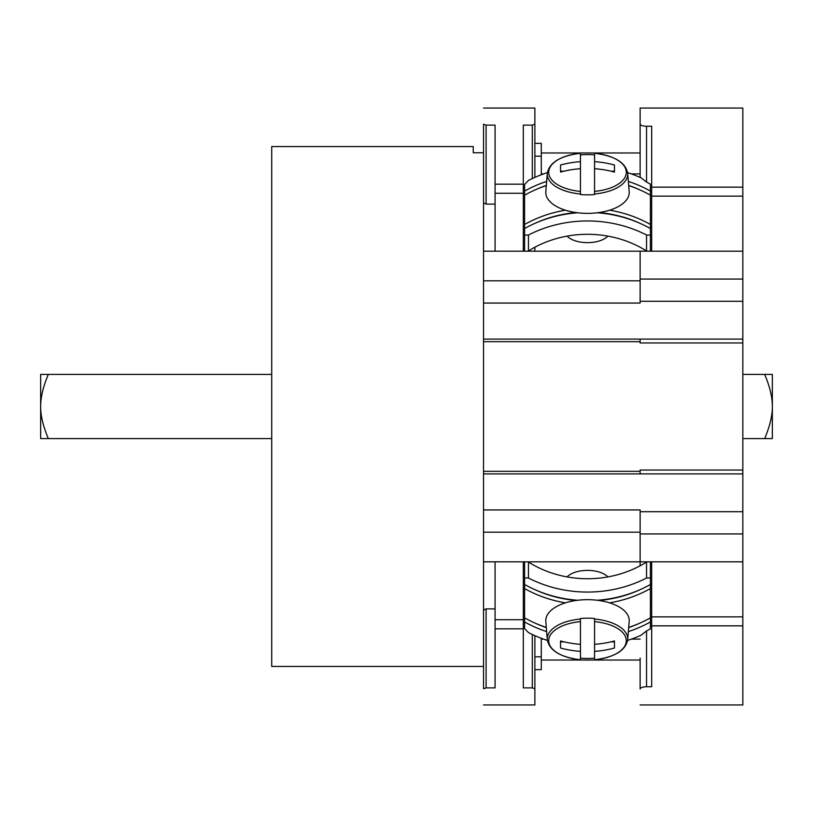 <?xml version="1.0" encoding="UTF-8"?>
<svg xmlns="http://www.w3.org/2000/svg" width="813" height="813" viewBox="0 0 813 813"><rect width="100%" height="100%" fill="white"/><g stroke="black" fill="none" stroke-linecap="round" stroke-linejoin="round"><path stroke-width="1.22" d="M483.522 152.763L473.247 152.763L473.247 146.553L271.715 146.553L271.715 666.447L483.522 666.447M640.126 532.18L483.522 532.18L483.522 688.723M483.522 124.277L483.522 532.18M483.522 561.824L523.318 561.824L523.318 628.835L495.076 628.835L495.076 687.889L486.093 687.889L483.522 688.743M483.522 610.157L486.093 608.876L495.076 608.876M523.318 561.824L640.126 561.824L640.126 509.944L483.522 509.944M640.126 511.702L742.828 511.702L742.828 473.898L483.522 473.898M742.828 473.898L742.828 470.046L640.126 470.046L640.126 473.898M742.828 342.954L742.828 339.102L640.126 339.102L640.126 342.954L742.828 342.954L742.828 470.046M640.126 339.102L483.522 339.102M483.522 303.056L640.126 303.056L640.126 251.176L483.522 251.176M742.828 339.102L742.828 108.048L640.126 108.048L640.126 152.976L541.285 152.976M495.076 204.124L486.093 204.124L483.522 202.844M483.522 124.257L486.093 125.111L495.076 125.111L495.076 251.176M742.828 511.702L742.828 625.847L651.68 625.847L651.68 686.731L646.548 686.731C642.677 686.873 640.532 687.595 640.126 688.916L640.126 658.103M541.285 638.276L541.285 669.658L534.873 669.658L534.873 704.952L534.873 688.743L532.302 687.889L523.318 687.889L523.318 628.835M534.873 635.644L534.873 688.743M524.598 608.876L523.318 608.876M495.076 628.835L495.076 561.824M742.828 561.824L640.126 561.824L640.126 565.787M742.828 625.847L742.828 704.952L640.126 704.952M742.828 251.176L640.126 251.176M541.285 174.754L541.285 143.342L534.873 143.342L534.873 108.048L534.873 124.257L532.302 125.111L523.318 125.111L523.318 251.176M534.873 247.243L534.873 251.176M534.873 124.257L534.873 177.386M631.376 173.901L640.126 173.901L640.126 177.386L640.126 108.048M541.285 173.901L543.623 173.901M640.126 154.897L640.126 173.901M650.4 205.821L651.68 205.821M607.89 236.116A22.469 11.23 180 0 1 587.504 242.64A22.469 11.23 180 0 1 567.108 236.116M627.626 172.63A115.527 100.05 0 0 1 640.979 177.773L646.548 182.071A115.527 100.05 0 0 1 650.349 184.124L650.4 195.344M640.126 124.084C640.532 125.405 642.677 126.127 646.548 126.269L651.68 126.269L651.68 251.176M524.598 195.344L524.598 184.46L528.45 180.456A115.527 100.05 0 0 1 547.373 172.63M524.598 191.085A115.527 100.05 0 0 1 546.641 181.421M628.358 181.421A115.527 100.05 0 0 1 650.4 191.085M524.598 228.717L524.598 195.161A115.527 100.05 180 0 1 546.306 185.608M524.598 251.176L524.598 228.534A115.527 100.05 180 0 1 577.677 212.772M609.618 210.181A115.527 100.05 0 0 1 650.4 224.459L650.4 228.717M524.598 224.459A115.527 100.05 0 0 1 565.381 210.181M650.4 224.459L650.4 195.161A115.527 100.05 180 0 0 628.693 185.608M650.4 251.176L650.4 228.534A115.527 100.05 180 0 0 597.321 212.772M646.853 251.176L646.548 250.983A100.131 86.717 180 0 0 528.45 250.983L528.145 251.176M524.598 235.16L528.45 235.018A115.527 100.05 0 0 1 646.548 235.018L650.4 235.16M580.441 154.368L580.441 153.261C560.37 155.811 549.324 162.519 547.291 173.362L545.818 191.655A41.717 20.864 180 0 0 545.777 192.498A41.717 20.864 0 0 0 587.504 213.362A41.717 20.864 0 0 0 629.221 192.498A41.717 20.864 180 0 0 629.181 191.655L627.707 173.362A40.244 20.122 0 0 1 627.738 174.175A40.244 20.122 0 0 1 594.557 193.982L594.557 154.368M564.049 171.177L560.543 171.177L560.543 172.071A89.582 77.581 180 0 1 580.441 168.718L580.441 194.541A40.284 20.142 0 0 0 594.557 194.541M580.441 191.401A38.79 19.39 0 0 1 548.714 172.326A38.79 19.39 0 0 1 580.441 153.261L580.441 161.655A89.582 77.581 0 0 0 560.543 165.009L560.543 172.071M594.557 154.877A40.284 20.142 0 0 0 580.441 154.877M547.291 173.362A40.244 20.122 0 0 0 547.261 174.175A40.244 20.122 0 0 0 580.441 193.982L580.441 194.541M594.557 161.655A89.582 77.581 0 0 1 614.455 165.009L614.455 172.071L614.455 171.177L610.949 171.177M580.441 168.718L580.441 161.655M614.455 172.071A89.582 77.581 180 0 0 594.557 168.718M524.598 204.124L523.318 204.124M650.4 617.687L650.349 628.916A115.527 100.05 180 0 1 646.548 630.959L640.979 635.268A115.527 100.05 180 0 1 627.626 640.4M650.4 607.179L651.68 607.179M567.108 576.915A22.469 11.23 0 0 1 587.504 570.391A22.469 11.23 0 0 1 607.89 576.915M541.285 639.099L543.531 639.099M631.467 639.099L640.126 639.099M541.285 660.024L640.126 660.024M594.557 658.662L594.557 659.78C614.628 657.229 625.675 650.522 627.707 639.668L629.181 621.376A41.717 20.864 0 0 0 629.221 620.532A41.717 20.864 180 0 0 587.504 599.679A41.717 20.864 180 0 0 545.777 620.532A41.717 20.864 0 0 0 545.818 621.376L547.291 639.668A40.244 20.122 180 0 1 547.261 638.855A40.244 20.122 180 0 1 580.441 619.049L580.441 659.78C560.37 657.229 549.324 650.522 547.291 639.668M610.949 641.853L614.455 641.853L614.455 640.959A89.582 77.581 0 0 1 594.557 644.313L594.557 618.49A40.284 20.142 180 0 0 580.441 618.49M580.441 658.154A40.284 20.142 180 0 0 594.557 658.154M580.441 621.63A38.79 19.39 180 0 0 548.714 640.705A38.79 19.39 180 0 0 580.441 659.77L580.441 658.662M627.707 639.668A40.244 20.122 180 0 0 627.738 638.855A40.244 20.122 180 0 0 594.557 619.049L594.557 618.49M580.441 651.376A89.582 77.581 180 0 1 560.543 648.022L560.543 640.959L560.543 641.853L564.049 641.853M614.455 640.959L614.455 648.022A89.582 77.581 180 0 1 594.557 651.376L594.557 659.77A38.79 19.39 180 0 0 626.284 640.705A38.79 19.39 180 0 0 594.557 621.63M594.557 644.313L594.557 651.376M560.543 640.959A89.582 77.581 0 0 0 580.441 644.313M651.68 625.847L651.68 561.824M650.4 621.945A115.527 100.05 180 0 1 628.358 631.61M546.641 631.61A115.527 100.05 180 0 1 524.598 621.945L524.598 628.571L528.45 632.575A115.527 100.05 180 0 0 547.373 640.4M565.381 602.85A115.527 100.05 180 0 1 524.598 588.571L524.598 584.313M524.598 588.571L524.598 617.87A115.527 100.05 0 0 0 546.306 627.423M524.598 621.945L524.598 617.687M524.598 561.824L524.598 584.496A115.527 100.05 0 0 0 577.677 600.258M650.4 584.313L650.4 588.571A115.527 100.05 180 0 1 609.618 602.85M628.693 627.423A115.527 100.05 0 0 0 650.4 617.87L650.4 588.571M650.4 561.824L650.4 584.496A115.527 100.05 0 0 1 597.321 600.258M650.4 577.87L646.548 578.013A115.527 100.05 180 0 1 528.45 578.013L524.598 577.87M528.084 561.824L528.45 562.047A100.131 86.717 0 0 0 646.548 562.047L646.914 561.824M742.828 438.593L764.677 438.593C769.881 426.185 772.441 415.484 772.35 406.5C772.36 397.171 769.799 386.47 764.677 374.407L772.35 374.407L772.35 438.593L764.677 438.593M742.828 374.407L764.677 374.407M48.323 438.593C43.119 426.185 40.559 415.484 40.65 406.5L40.65 438.593L271.715 438.593M48.323 374.407L40.65 374.407L40.65 406.5C40.64 397.171 43.201 386.47 48.323 374.407L271.715 374.407M486.093 687.889L486.093 608.876M640.126 471.327L483.522 471.327M640.126 341.673L483.522 341.673M640.126 301.298L742.828 301.298M640.126 280.82L483.522 280.82M486.093 204.124L486.093 125.111M541.285 656.823L534.873 656.823M532.302 634.475L532.302 687.889M523.318 619.719L495.076 619.719M640.126 533.938L742.828 533.938M640.126 279.062L742.828 279.062M523.318 193.281L495.076 193.281M523.318 184.165L495.076 184.165M541.285 156.177L534.873 156.177M646.548 182.071L646.548 126.269M533.897 223.829A112.326 97.275 0 0 1 576 212.549M598.998 212.549A112.326 97.275 0 0 1 641.101 223.829M641.101 190.455A112.326 97.275 180 0 0 628.683 185.435M546.316 185.435A112.326 97.275 180 0 0 533.897 190.455M528.45 235.018L528.45 250.983M646.548 250.983L646.548 235.018M651.68 187.153L742.828 187.153M651.68 196.136L742.828 196.136M594.557 191.401A38.79 19.39 0 0 0 626.284 172.326A38.79 19.39 0 0 0 594.557 153.261C614.628 155.811 625.675 162.519 627.707 173.362M532.302 125.111L532.302 178.565M646.548 686.731L646.548 630.959M742.828 616.864L651.68 616.864M641.101 589.201A112.326 97.275 180 0 1 598.998 600.482M576 600.482A112.326 97.275 180 0 1 533.897 589.201M528.45 562.047L528.45 578.013M646.548 578.013L646.548 562.047M533.897 622.575A112.326 97.275 0 0 0 546.316 627.595M628.683 627.595A112.326 97.275 0 0 0 641.101 622.575M483.522 704.952L534.873 704.952M483.522 108.048L534.873 108.048"/></g></svg>
